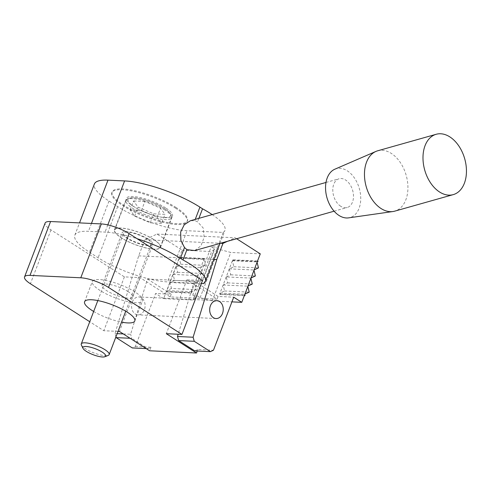 <?xml version="1.0" encoding="UTF-8"?>
<svg xmlns="http://www.w3.org/2000/svg" width="491" height="491" viewBox="0 0 491 491"><rect width="100%" height="100%" fill="white"/><g stroke="black" fill="none" stroke-linecap="round" stroke-linejoin="round"><path stroke-width="0.37" stroke-dasharray="2.46 1.84" d="M340.699 206.257A14.933 9.894 -105.8 0 1 332.824 191.159A14.933 9.894 -105.8 0 1 339.085 178.761A14.933 9.894 -105.8 0 1 352.661 190.447A14.933 9.894 -105.8 0 1 347.198 207.503A14.933 9.894 -105.8 0 1 340.699 206.257M194.774 250.539L200.948 245.856L204.158 237.368L203.28 228.119L197.578 221.797L194.78 220.6L190.342 220.76M334.837 169.205A25.385 16.817 -105.8 0 1 359.326 188.562A25.385 16.817 -105.8 0 1 348.579 217.869M377.671 150.798A31.356 20.775 -105.8 0 1 406.186 175.33A31.356 20.775 -105.8 0 1 394.715 211.155M176.171 207.558A40.317 10.526 -159.1 0 0 136.811 191.208A40.317 10.526 -159.1 0 0 112.144 191.932A40.317 10.526 -159.1 0 0 146.048 216.144A40.317 10.526 -159.1 0 0 187.47 220.692A40.317 10.526 -159.1 0 0 176.171 207.558M212.18 214.592A52.261 13.644 20.9 0 1 224.939 230.383A52.261 13.644 20.9 0 1 223.178 232.433L187.046 230.721A52.261 13.644 20.9 0 1 117.668 206.582L109.014 201.046A52.261 13.644 20.9 0 1 94.376 184.021M202.519 280.564L186.893 279.827L217.065 299.136L170.187 296.92L146.606 281.828L147.46 279.023L194.338 281.239L218.09 296.441L233.716 297.184M201.396 283.491L167.505 281.889A52.261 13.644 20.9 0 1 98.126 257.75L89.479 252.214A52.261 13.644 20.9 0 1 74.835 235.189A52.261 13.644 20.9 0 1 88.454 231.304L105.056 232.09A56.741 14.816 20.9 0 1 137.081 238.694M198.892 218.348L197.578 221.797M115.937 336.863L114.992 333.536L138.677 255.854L144.845 239.694L157.01 234.072L182.149 250.165L163.638 298.638L193.129 300.032L211.639 251.558L214.727 249.017L211.21 246.764L215.119 246.955L218.636 249.201L230.782 252.46L260.273 253.853M182.149 250.165L211.639 251.558M204.231 258.469L179.62 257.309L179.258 258.248L166.559 291.507L191.171 292.673L204.231 258.469L204.931 258.923L203.869 259.414L205.342 265.385L200.782 267.491L202.261 273.462L197.701 275.574L199.174 281.539L194.614 283.651L196.087 289.622L191.527 291.728L191.871 293.121L167.265 291.961L166.922 290.568L191.527 291.728M193.129 300.032L196.216 297.491L192.699 295.244L196.609 295.429L200.119 297.675L212.272 300.934L231.93 301.867M212.272 300.934L230.782 252.46M257.511 261.083L244.45 295.287M257.352 260.985L232.746 259.819L229.297 268.841L219.686 294.023L244.291 295.183M147.46 279.023L171.218 294.226L155.592 293.489L135.332 346.542L132.294 347.947M163.638 298.638L155.592 293.489M157.01 234.072L235.128 237.767L236.625 238.724M219.686 294.023L220.385 294.471L220.042 293.078L224.602 290.967L223.129 285.001L227.689 282.89L226.216 276.918L250.821 278.084L250.901 278.397M232.746 259.819L233.446 260.267L258.057 261.433M226.216 276.918L230.776 274.813L229.297 268.841L233.857 266.73L232.384 260.764L233.446 260.267M204.931 258.923L180.326 257.757L179.62 257.309M247.98 286.05L247.814 286.48M244.892 294.127L244.733 294.557M257.235 261.813L257.069 262.243M220.042 293.078L244.653 294.244M224.602 290.967L249.213 292.133M223.129 285.001L247.734 286.161M227.689 282.89L252.294 284.056M230.776 274.813L255.381 275.973M229.297 268.841L253.908 270.001L253.988 270.32M233.857 266.73L258.469 267.896M232.384 260.764L256.996 261.924M170.187 296.92L171.218 294.226M218.09 296.441L217.065 299.136M194.338 281.239L178.172 334.248M132.3 302.039A8.961 6.77 -87.3 0 1 138.763 296.957A8.961 6.77 -87.3 0 1 145.103 306.224A8.961 6.77 -87.3 0 1 137.916 314.854A8.961 6.77 -87.3 0 1 132.3 302.039M227.468 241.308L235.128 237.767M144.845 239.694L182.934 241.498L176.76 257.652L213.855 259.408M223.178 232.433L219.066 243.205L182.934 241.498L187.046 230.721M203.636 283.602L219.066 243.205L220.514 243.272M138.677 255.854L176.76 257.652L167.505 281.889M114.992 333.536L117.165 333.641M123.284 333.929L130.618 334.273L146.606 281.828L140.015 277.611L124.395 276.875L50.972 229.892A20.904 5.456 20.9 0 1 45.117 223.08M130.078 338.274L131.778 338.354L130.618 334.273M146.22 348.604L147.92 348.684L131.778 338.354M135.332 346.542L150.958 347.278L147.92 348.684M194.792 350.899L197.83 349.494L213.456 350.236M197.83 349.494L197.253 351.016M150.958 347.278L149.62 350.783M200.119 297.675L218.636 249.201M196.609 295.429L215.119 246.955M192.699 295.244L211.21 246.764M196.216 297.491L214.727 249.017M191.171 292.673L191.871 293.121M166.559 291.507L167.265 291.961M244.334 295.6L220.385 294.471M161.557 223.337L150.283 222.804L134.589 216.101L130.17 209.933L141.445 210.467L157.138 217.169L161.557 223.337L164.988 214.358L153.708 213.831L138.014 207.128L133.595 200.954L130.17 209.933M157.138 217.169L160.569 208.19L164.988 214.358M141.445 210.467L144.87 201.488L160.569 208.19M144.87 201.488L133.595 200.954M134.589 216.101L138.014 207.128M150.283 222.804L153.708 213.831M81.414 345.118A14.933 3.897 -159.1 0 0 93.83 352.9A14.933 3.897 -159.1 0 0 108.272 355.374M147.232 239.092A14.933 3.897 -159.1 0 0 132.65 233.035A14.933 3.897 -159.1 0 0 123.517 233.305A14.933 3.897 -159.1 0 0 136.075 242.272A14.933 3.897 -159.1 0 0 151.412 243.953A14.933 3.897 -159.1 0 0 147.232 239.092M148.208 239.135A16.424 4.29 -159.1 0 0 132.171 232.476A16.424 4.29 -159.1 0 0 122.118 232.771A16.424 4.29 -159.1 0 0 135.933 242.634A16.424 4.29 -159.1 0 0 152.805 244.487A16.424 4.29 -159.1 0 0 148.208 239.135M153.382 239.381A24.341 6.352 -159.1 0 0 129.618 229.506A24.341 6.352 -159.1 0 0 114.728 229.948A24.341 6.352 -159.1 0 0 135.197 244.567A24.341 6.352 -159.1 0 0 160.201 247.311A24.341 6.352 -159.1 0 0 153.382 239.381M93.664 311.466A26.876 7.015 -159.1 0 0 121.565 322.121M134.988 291.973A26.876 7.015 -159.1 0 0 108.75 281.073A26.876 7.015 -159.1 0 0 92.302 281.558A26.876 7.015 -159.1 0 0 114.906 297.699A26.876 7.015 -159.1 0 0 142.519 300.731A26.876 7.015 -159.1 0 0 134.988 291.973M128.151 291.654A16.424 4.29 -159.1 0 0 112.12 284.989A16.424 4.29 -159.1 0 0 102.067 285.283A16.424 4.29 -159.1 0 0 115.882 295.152A16.424 4.29 -159.1 0 0 132.754 297.006A16.424 4.29 -159.1 0 0 128.151 291.654M153.579 239.393A24.636 6.432 -159.1 0 0 129.526 229.395A24.636 6.432 -159.1 0 0 114.446 229.837A24.636 6.432 -159.1 0 0 135.172 244.641A24.636 6.432 -159.1 0 0 160.477 247.415A24.636 6.432 -159.1 0 0 153.579 239.393M165.608 207.883A24.636 6.432 -159.1 0 0 141.555 197.885A24.636 6.432 -159.1 0 0 126.482 198.333A24.636 6.432 -159.1 0 0 147.202 213.131A24.636 6.432 -159.1 0 0 172.513 215.911A24.636 6.432 -159.1 0 0 165.608 207.883M175.864 208.368A40.317 10.526 -159.1 0 0 136.504 192.012A40.317 10.526 -159.1 0 0 111.831 192.736A40.317 10.526 -159.1 0 0 145.741 216.954A40.317 10.526 -159.1 0 0 187.157 221.502A40.317 10.526 -159.1 0 0 175.864 208.368M118.018 331.407L103.828 330.731L89.749 321.728M186.893 279.827L166.326 333.69M124.395 276.875L103.828 330.731M140.015 277.611L119.448 331.474M180.326 257.757L179.258 258.248L180.737 264.219L176.177 266.331L177.65 272.302L173.09 274.408L174.563 280.379L170.003 282.485L171.482 288.456L196.087 289.622M171.482 288.456L166.922 290.568M170.003 282.485L194.614 283.651M179.258 258.248L203.869 259.414M180.737 264.219L205.342 265.385M176.177 266.331L200.782 267.491M177.65 272.302L202.261 273.462M173.09 274.408L197.701 275.574M174.563 280.379L199.174 281.539M107.805 224.896L105.056 232.09M91.455 223.46L88.454 231.304M195.246 219.373L194.78 220.6M164.645 209.89A24.341 6.352 -159.1 0 0 140.88 200.021A24.341 6.352 -159.1 0 0 125.991 200.457A24.341 6.352 -159.1 0 0 146.459 215.076A24.341 6.352 -159.1 0 0 171.463 217.82A24.341 6.352 -159.1 0 0 164.645 209.89M164.135 208.362A22.696 5.923 -159.1 0 0 128.63 198.837A22.696 5.923 -159.1 0 0 155.107 215.782A22.696 5.923 -159.1 0 0 164.135 208.362M50.972 229.892L30.405 283.749M117.668 206.582L98.126 257.75M109.014 201.046L89.479 252.214M334.107 211.198L347.198 207.503M325.993 182.456L339.085 178.761M125.727 311.22L151.412 243.953M97.832 300.566L123.517 233.305M160.201 247.311L171.463 217.82C171.635 216.574 173.151 214.254 164.454 208.46C157.949 204.428 150.528 201.322 142.194 199.137C137.818 198.045 134.19 197.572 131.306 197.72L128.041 198.419L125.991 200.457L114.728 229.948M134.804 320.93L142.519 300.731M84.587 301.756L92.302 281.558M132.754 297.006L152.805 244.487M102.067 285.283L122.118 232.771M160.477 247.415L172.513 215.911M114.446 229.837L126.482 198.333M187.157 221.502L187.47 220.692M111.831 192.736L112.144 191.932M219.956 243.432L224.939 230.383M216.881 300.645L138.763 296.957M216.04 318.549L137.916 314.854M74.835 235.189L79.53 222.896"/><path stroke-width="0.74" d="M334.107 211.198L194.774 250.539L186.93 249.674L184.499 247.525L180.381 258.303L182.996 259.972A52.261 13.644 20.9 0 1 205.398 281.552A52.261 13.644 20.9 0 1 203.636 283.602L201.396 283.491M325.993 182.456L190.342 220.76L184.229 224.774L180.657 231.985L180.884 240.418L184.499 247.525M453.242 194.626L394.715 211.155A31.356 20.775 -105.8 0 1 392.91 211.535L348.579 217.869A25.385 16.817 -105.8 0 1 338.993 215.445A25.385 16.817 -105.8 0 1 325.686 190.87A25.385 16.817 -105.8 0 1 334.837 169.205L375.94 151.418A31.356 20.775 -105.8 0 1 377.671 150.798L436.198 134.276A31.356 20.775 -105.8 0 1 464.713 158.808A31.356 20.775 -105.8 0 1 453.242 194.626A31.356 20.775 -105.8 0 1 439.598 192.018A31.356 20.775 -105.8 0 1 423.058 160.305A31.356 20.775 -105.8 0 1 436.198 134.276M392.91 211.535A31.356 20.775 -105.8 0 1 381.071 208.54A31.356 20.775 -105.8 0 1 364.635 178.178A31.356 20.775 -105.8 0 1 375.94 151.418M79.53 222.896L94.376 184.021A52.261 13.644 20.9 0 1 107.995 180.136L124.597 180.921A56.741 14.816 20.9 0 1 199.923 207.134L202.537 208.804A52.261 13.644 20.9 0 1 212.18 214.592M89.749 321.728L30.405 283.749A20.904 5.456 20.9 0 1 24.55 276.942L45.117 223.08A20.904 5.456 20.9 0 1 50.567 221.527L101.349 223.927A20.904 5.456 20.9 0 1 129.096 233.581L137.081 238.694A56.741 14.816 20.9 0 1 180.381 258.303M137.081 238.694L202.519 280.564L181.946 334.426L166.326 333.69L196.498 352.998L149.62 350.783L119.448 331.474L118.018 331.407M186.93 249.674L182.996 259.972M202.537 208.804L198.892 218.348M236.625 238.724L260.273 253.853L241.762 302.327L233.716 297.184L213.456 350.236L210.418 351.642L194.276 341.306L193.116 337.231L216.801 259.549L222.969 243.389L227.468 241.308M231.93 301.867L241.762 302.327M247.814 286.48L249.213 292.133L244.892 294.127M244.45 295.287L244.997 295.637L244.334 295.6M244.733 294.557L244.997 295.637M250.901 278.397L252.294 284.056L247.98 286.05M257.511 261.083L258.057 261.433L257.235 261.813M253.988 270.32L255.381 275.973L251.067 277.974M257.069 262.243L258.469 267.896L254.148 269.89M146.22 348.604L132.294 347.947L116.152 337.618L115.937 336.863M210.424 305.733A8.961 6.77 -87.3 0 1 216.881 300.645A8.961 6.77 -87.3 0 1 223.227 309.919A8.961 6.77 -87.3 0 1 216.04 318.549A8.961 6.77 -87.3 0 1 210.424 305.733M220.514 243.272L222.969 243.389M178.172 334.248L177.49 336.488L193.116 337.231M213.855 259.408L216.801 259.549M117.165 333.641L123.284 333.929M116.152 337.618L130.078 338.274M197.253 351.016L196.498 352.998M102.238 352.115A12.183 3.179 -159.1 0 0 88.914 346.855A12.183 3.179 -159.1 0 0 83.01 348.358A12.183 3.179 -159.1 0 0 93.137 354.711A12.183 3.179 -159.1 0 0 104.921 356.724A12.183 3.179 -159.1 0 0 102.238 352.115M104.921 356.724L108.272 355.374A14.933 3.897 -159.1 0 0 109.168 354.588A14.933 3.897 -159.1 0 0 104.982 349.721A14.933 3.897 -159.1 0 0 90.405 343.663A14.933 3.897 -159.1 0 0 81.267 343.933A14.933 3.897 -159.1 0 0 81.414 345.118L83.01 348.358M121.565 322.121A26.876 7.015 -159.1 0 0 134.804 320.93A26.876 7.015 -159.1 0 0 127.273 312.172A26.876 7.015 -159.1 0 0 101.036 301.271A26.876 7.015 -159.1 0 0 84.587 301.756A26.876 7.015 -159.1 0 0 93.664 311.466M24.55 276.942A20.904 5.456 20.9 0 1 30 275.39L80.776 277.789A20.904 5.456 20.9 0 1 108.529 287.444L181.946 334.426M177.49 336.488L178.65 340.57L194.792 350.899L210.418 351.642M178.65 340.57L194.276 341.306M124.597 180.921L107.805 224.896M107.995 180.136L91.455 223.46M199.923 207.134L195.246 219.373M129.096 233.581L108.529 287.444M101.349 223.927L80.776 277.789M50.567 221.527L30 275.39M109.168 354.588L125.727 311.22M81.267 343.933L97.832 300.566M205.398 281.552L219.956 243.432"/></g></svg>
